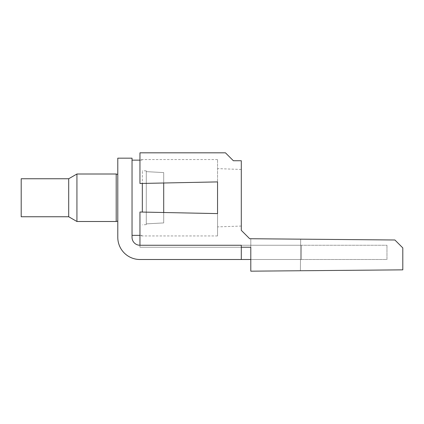 <?xml version="1.0" encoding="UTF-8"?>
<svg xmlns="http://www.w3.org/2000/svg" width="424" height="424" viewBox="0 0 424 424"><rect width="100%" height="100%" fill="white"/><g stroke="black" fill="none" stroke-linecap="round" stroke-linejoin="round"><path stroke-width="0.32" stroke-dasharray="2.12 1.59" d="M249.678 238.723L241.293 230.338L249.678 238.723L241.293 230.338L249.678 238.723L300.669 239.168L249.678 238.723L300.669 239.168L249.678 238.723L300.669 239.168L249.678 238.723L241.293 230.338L241.293 160.738L233.375 160.738L225.457 152.826L139.957 152.826L139.957 183.486L217.544 181.907L217.544 213.601L139.957 212.021L139.957 247.234L250.796 247.234L250.796 271.175L250.796 247.234L250.796 271.175L300.393 270.745L300.669 239.168L249.678 238.723L241.293 230.338L241.293 160.738L233.375 160.738L225.457 152.826L139.957 152.826L139.957 183.47L217.544 181.891L217.544 235.951L217.544 159.551L217.544 235.951L217.544 213.601L139.957 212.021L139.957 247.234L250.791 247.234L250.796 271.175L300.393 270.745L300.669 239.168L249.678 238.723L241.293 230.338L241.293 160.738L233.375 160.738L225.457 152.826L139.957 152.826L139.957 183.486L139.957 152.826L225.457 152.826L233.375 160.738L225.457 152.826L139.957 152.826L139.957 183.486L217.544 181.907L217.544 213.601L139.957 212.021L217.544 213.611L217.544 235.951L217.544 159.551L217.544 235.951L217.544 213.601L139.957 212.021L139.957 247.234L250.791 247.234L250.796 271.175L300.393 270.745L250.796 271.175L300.393 270.745L250.796 271.175L300.393 270.745L250.796 271.175L300.393 270.745L250.796 271.175L300.393 270.745L250.796 271.175L250.796 247.234L250.796 271.175L250.796 247.234L250.796 271.175L250.796 247.234L139.957 247.234L250.791 247.234L139.957 247.234L250.791 247.234L139.957 247.234L250.791 247.234L139.957 247.234L250.791 247.234L250.796 271.175L250.796 247.234L139.957 247.234L241.293 247.234M394.892 239.989L250.796 238.733L250.796 271.175L402.8 269.849L402.8 247.897L394.892 239.989M241.293 222.589L241.293 169.452L241.293 222.589M139.957 183.486L217.544 181.907L139.957 183.47L217.544 181.891L217.544 159.551L217.544 181.891L139.957 183.486L217.544 181.907L139.957 183.47L139.957 159.551L139.957 183.486L217.544 181.907L139.957 183.47L139.957 159.551L139.957 183.486L139.957 152.826L139.957 183.486L139.957 152.826L139.957 183.486L139.957 152.826L139.957 183.486L139.957 152.826L139.957 183.47L217.544 181.891L217.544 235.951L217.544 213.601L139.957 212.021L139.957 247.234L250.796 247.234L250.796 238.733L250.796 247.234M241.293 160.738L233.375 160.738L225.457 152.826L139.957 152.826L225.457 152.826L139.957 152.826L225.457 152.826L233.375 160.738L225.457 152.826L139.957 152.826L225.457 152.826L233.375 160.738L225.457 152.826L139.957 152.826L225.457 152.826L233.375 160.738L225.457 152.826L233.375 160.738L241.293 160.738L233.375 160.738L241.293 160.738L233.375 160.738L241.293 160.738L233.375 160.738L241.293 160.738L233.375 160.738L241.293 160.738L241.293 230.338L241.293 160.738M139.957 183.47L217.544 181.891L217.544 213.611L139.957 212.037L217.544 213.611L217.544 235.951L217.544 181.907L217.544 235.951L217.544 213.601L139.957 212.021L139.957 247.234L139.957 212.037L139.957 235.951L139.957 212.037L217.544 213.611L139.957 212.037L139.957 247.234L139.957 212.037L139.957 247.234L139.957 212.037L139.957 235.951L139.957 212.037L217.544 213.611L139.957 212.037L139.957 245.258A7.918 7.918 0 0 1 132.039 237.339L132.039 209.79L132.039 237.339A7.918 7.918 0 0 0 139.957 245.258A7.918 7.918 0 0 1 132.039 237.339L132.039 158.168L117.787 158.168L132.039 158.168L132.039 237.339A7.918 7.918 0 0 0 139.957 245.258A7.918 7.918 0 0 1 132.039 237.339L132.039 160.145L132.039 237.339A7.918 7.918 0 0 0 139.957 245.258A7.918 7.918 0 0 1 132.039 237.339L132.039 158.168L117.787 158.168L117.787 237.339A22.17 22.17 0 0 0 139.957 259.504L301.464 259.504L301.464 245.258L139.957 245.258L386.964 245.258L241.293 245.258L241.293 259.504L386.964 259.504L386.964 245.258L386.964 259.504L250.796 259.504M300.669 239.168L300.393 270.745L300.669 239.168M217.544 181.891L217.544 213.611M139.957 245.258L301.464 245.258L139.957 245.258L301.464 245.258L139.957 245.258L301.464 245.258L139.957 245.258L301.464 245.258L139.957 245.258L301.464 245.258L139.957 245.258L301.464 245.258L301.464 259.504L301.464 245.258L301.464 259.504L301.464 245.258L301.464 259.504L301.464 245.258L301.464 259.504L301.464 245.258L301.464 259.504L301.464 245.258L301.464 259.504L139.957 259.504A22.17 22.17 0 0 1 117.787 237.339A22.17 22.17 0 0 0 139.957 259.504A22.17 22.17 0 0 1 117.787 237.339A22.17 22.17 0 0 0 139.957 259.504A22.17 22.17 0 0 1 117.787 237.339A22.17 22.17 0 0 0 139.957 259.504A22.17 22.17 0 0 1 117.787 237.339L117.787 158.168L117.787 237.339A22.17 22.17 0 0 0 139.957 259.504A22.17 22.17 0 0 1 117.787 237.339L117.787 158.168L132.039 158.168L132.039 185.712L132.039 158.168L117.787 158.168L117.787 237.339L117.787 158.168L132.039 158.168L132.039 185.712L132.039 158.168L117.787 158.168L117.787 237.339A22.17 22.17 0 0 0 139.957 259.504L241.293 259.504L241.293 245.258L241.293 259.504M116.203 186.364L116.203 221.503L116.203 174.004L116.203 221.503L116.203 174.004L116.203 221.503L116.203 174.004L116.203 221.503L116.203 174.004L116.203 221.503L116.203 174.004L116.203 221.503L116.203 174.004L116.203 221.503L117.787 221.079L117.787 158.168L117.787 237.339L117.787 174.428L117.787 221.079L116.203 221.503L76.93 221.503L76.93 174.004L76.93 221.503L76.93 174.004L76.93 221.503L76.93 174.004L76.93 221.503L76.93 174.004L76.93 221.503L76.93 174.004L76.93 221.503L76.93 174.004L76.93 221.503L76.93 174.004L116.203 174.004L116.203 186.364M142.332 212.069L142.332 183.433M142.332 210.733L142.332 170.676L142.332 210.733M68.704 206.864L68.704 178.753L68.704 206.864M163.706 182.983L163.706 222.923L163.706 172.584L146.291 171.641L146.291 224.619L146.291 223.867L146.291 224.619L146.291 223.867L146.291 224.619L146.291 223.867L146.291 224.619L146.291 223.867L146.291 224.619L146.291 223.867L146.291 224.619L146.291 223.867L146.291 224.619L146.291 223.867L163.706 222.923L146.291 223.867L146.291 170.883L146.291 223.867L163.706 222.923L163.706 172.584L146.291 171.641L146.291 223.867L163.706 222.923L163.706 172.584L163.706 222.923L146.291 223.867L163.706 222.923L163.706 172.584L163.706 222.923L146.291 223.867L146.291 170.883L146.291 223.867L163.706 222.923L163.706 172.584L163.706 222.923L146.291 223.867L146.291 170.883L146.291 223.867L163.706 222.923L163.706 172.584L146.291 171.641L146.291 170.883L146.291 223.867L146.291 170.883L146.291 223.867L163.706 222.923L146.291 223.867L146.291 170.883L146.291 223.867L163.706 222.923L163.706 212.525M21.2 206.864L21.2 178.753L21.2 206.864M163.706 172.584L146.291 171.641L146.291 223.867L163.706 222.923L163.706 172.584L163.706 222.923L163.706 172.584L163.706 222.923L163.706 172.584L146.291 171.641L163.706 172.584L163.706 222.923L163.706 172.584L146.291 171.641L163.706 172.584L163.706 222.923L163.706 172.584L163.706 222.923L163.706 172.584L146.291 171.641L163.706 172.584L163.706 185.309L163.706 172.584L146.291 171.641L163.706 172.584L163.706 222.923L163.706 172.584L146.291 171.641L163.706 172.584L163.706 222.923L163.706 172.584M132.039 158.168L117.787 158.168L117.787 237.339L117.787 221.079L116.203 221.503L76.93 221.503L116.203 221.503L117.787 221.079L116.203 221.503L76.93 221.503L116.203 221.503L117.787 221.079L117.787 237.339L117.787 158.168L132.039 158.168L132.039 185.712L132.039 158.168L117.787 158.168L117.787 237.339L117.787 158.168L132.039 158.168L132.039 185.712L132.039 158.168L117.787 158.168L117.787 237.339L117.787 158.168L117.787 237.339L117.787 158.168L132.039 158.168L132.039 185.712L132.039 158.168M139.957 259.504A22.17 22.17 0 0 1 117.787 237.339A22.17 22.17 0 0 0 139.957 259.504M21.2 178.753L68.704 178.753L21.2 178.753L68.704 178.753L21.2 178.753L68.704 178.753L21.2 178.753L21.2 216.754L68.704 216.754L68.704 178.753L76.93 174.004L116.203 174.004L117.787 174.428L116.203 174.004L117.787 174.428L116.203 174.004L76.93 174.004L116.203 174.004L117.787 174.428L116.203 174.004L76.93 174.004L116.203 174.004M217.544 159.551L139.957 159.551M241.293 226.056L217.544 226.888M241.293 169.452L217.544 168.619M217.544 235.951L139.957 235.951M132.039 160.145L142.332 160.145L132.039 160.145M132.039 235.357L142.332 235.357L132.039 235.357M21.2 216.754L68.704 216.754L21.2 216.754L68.704 216.754L21.2 216.754L68.704 216.754L76.93 221.503L116.203 221.503M146.291 170.883L142.332 170.676M146.291 224.619L142.332 224.831M68.704 178.753L76.93 174.004M68.704 216.754L76.93 221.503M139.957 160.145L142.332 160.145M139.957 235.357L142.332 235.357"/><path stroke-width="0.64" d="M250.791 238.733L249.678 238.723L250.791 238.733L249.678 238.723L250.791 238.733L249.678 238.723L241.293 230.338L241.293 160.738L233.375 160.738L225.457 152.826L139.957 152.826L139.957 183.486L217.544 181.907L217.544 213.601L217.544 181.907M241.293 247.234L250.796 247.234L250.796 271.175L402.8 269.849L402.8 247.897L394.892 239.989L249.678 238.723L241.293 230.338L249.678 238.723M139.957 245.258A7.918 7.918 0 0 1 132.039 237.339A7.918 7.918 0 0 0 139.957 245.258A7.918 7.918 0 0 1 132.039 237.339A7.918 7.918 0 0 0 139.957 245.258A7.918 7.918 0 0 1 132.039 237.339L132.039 158.168L117.787 158.168L117.787 237.339A22.17 22.17 0 0 0 139.957 259.504L241.293 259.504L241.293 245.258L139.957 245.258A7.918 7.918 0 0 1 132.039 237.339A7.918 7.918 0 0 0 139.957 245.258L139.957 212.021L217.544 213.601M241.293 259.504L250.796 259.504M117.787 221.079L116.203 221.503L116.203 174.004L117.787 174.428M142.332 183.433L142.332 212.069M68.704 178.753L68.704 216.754L21.2 216.754L21.2 178.753L68.704 178.753L76.93 174.004L76.93 221.503L116.203 221.503M163.706 212.525L163.706 182.983M132.039 160.145L139.957 160.145M132.039 235.357L139.957 235.357M76.93 174.004L116.203 174.004M68.704 216.754L76.93 221.503"/></g></svg>

